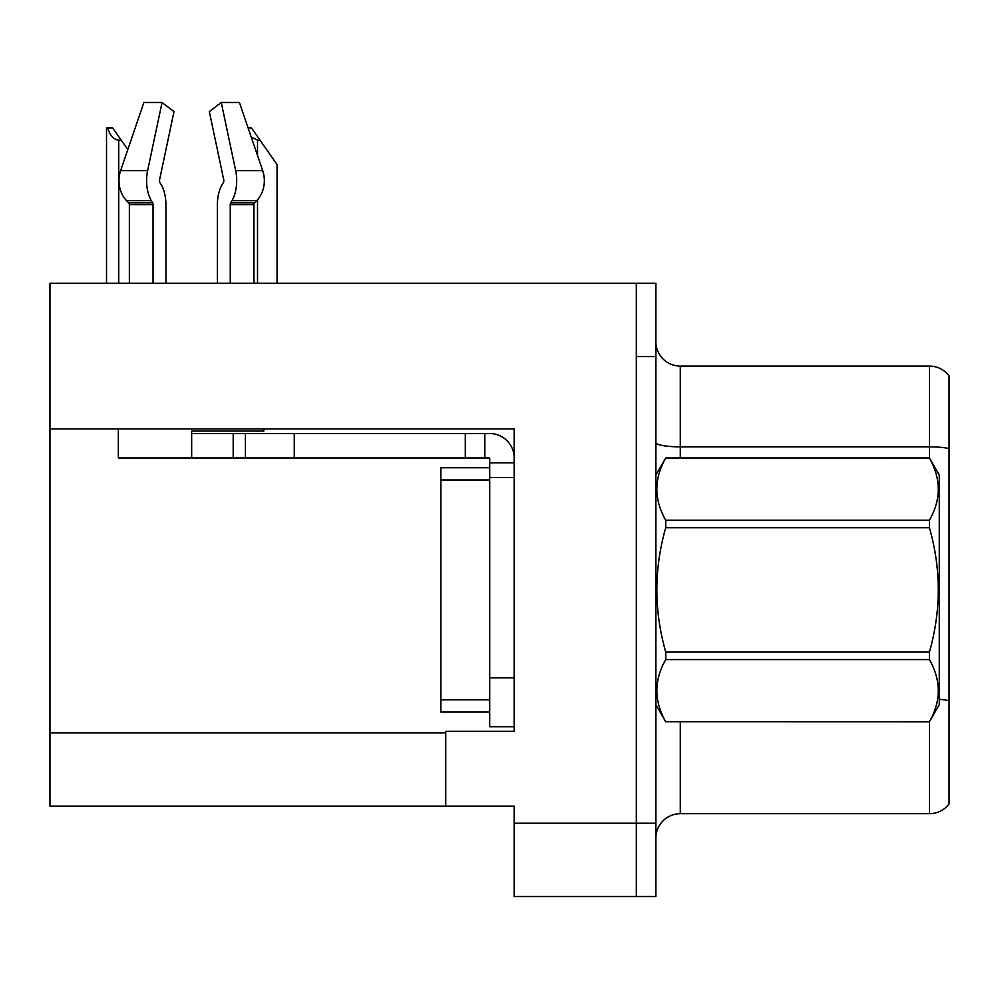 <?xml version="1.0" encoding="UTF-8"?>
<svg xmlns="http://www.w3.org/2000/svg" width="999" height="999" viewBox="0 0 999 999"><rect width="100%" height="100%" fill="white"/><g stroke="black" fill="none" stroke-linecap="round" stroke-linejoin="round"><path stroke-width="1.5" d="M514.16 477.51L514.16 677.859L489.722 677.859L489.722 726.723L514.16 726.723L514.16 677.859L514.16 731.355L445.754 731.355L445.754 806.118L49.95 806.118L49.95 428.896L514.16 428.896L514.16 477.51L489.722 477.51L489.722 457.967L465.297 457.967L465.297 433.529L489.722 433.529A24.438 24.438 0 0 1 514.16 457.979M445.754 806.118L514.16 806.118L514.16 896.515L636.326 896.515L636.326 823.226L636.326 896.515L655.868 896.515L655.868 823.226L636.326 823.226L636.326 283.279L49.95 283.279L49.95 428.896M949.05 375.874A24.438 24.438 0 0 0 929.507 366.096A24.438 24.438 0 0 1 949.05 375.874L949.05 803.92A24.438 24.438 0 0 1 929.507 813.698L680.294 813.698A24.438 24.438 0 0 0 655.868 838.124M636.326 283.279L655.868 283.279L655.868 356.568L636.326 356.568L636.326 823.226L514.16 823.226M949.05 450.249L949.05 803.92M655.868 356.568L655.868 823.226M949.05 448.551A24.438 4.246 180 0 0 929.507 446.853L929.507 366.096L680.294 366.096A24.438 24.438 0 0 1 655.868 341.67A24.438 24.438 0 0 0 680.294 366.096L680.294 457.967M248.102 127.884L251.398 127.884L259.952 140.11L257.517 140.11L251.248 137.1M277.06 283.279L277.06 164.535L259.952 140.11M107.667 127.884L112.625 127.884L121.179 140.11L118.744 140.11C113.699 139.71 110.002 135.639 107.667 127.884L106.531 127.884L106.531 283.279M121.179 140.11L127.81 149.575M159.915 182.48A2.448 1.286 -90 0 1 159.578 179.745A2.448 1.286 -90 0 0 159.915 182.48L161.214 184.703A26.873 14.161 90 0 1 165.921 204.708L165.921 283.279M263.836 428.896L263.836 431.093L191.658 431.093L191.658 433.529L245.404 433.529L245.404 457.967L118.357 457.967L118.357 428.896M230.27 283.279L230.27 204.708A2.448 1.286 90 0 1 230.694 202.884L231.993 200.674A26.873 14.161 -90 0 0 235.677 170.642L221.254 102.485L239.423 102.485L262.7 170.642A26.873 22.84 90 0 1 256.755 200.674L254.645 202.884A2.448 2.073 -90 0 0 253.958 204.708L253.958 283.279M159.578 179.745L174.001 111.588L162.05 102.485L147.627 170.642A26.873 14.161 90 0 0 151.311 200.674L152.622 202.884A2.448 1.286 -90 0 1 153.047 204.708L153.047 283.279M129.358 283.279L129.358 204.708A2.448 2.073 90 0 0 128.659 202.884L126.561 200.674A26.873 22.84 -90 0 1 120.617 170.642L143.893 102.485L162.05 102.485M223.401 182.48A2.448 1.286 90 0 0 223.739 179.745A2.448 1.286 90 0 1 223.401 182.48L222.103 184.703A26.873 14.161 -90 0 0 217.395 204.708L217.395 283.279M221.254 102.485L209.315 111.588L223.739 179.745M245.404 433.529L465.297 433.529M245.404 457.967L465.297 457.967M489.722 726.723L514.16 726.723M484.84 457.967L484.84 433.529M514.16 462.849L489.722 462.849M489.722 677.859L489.722 467.744L440.859 467.744L440.859 712.062L489.722 712.062M655.868 475.062L665.734 457.967L929.407 457.967L939.272 475.062L939.272 704.732L929.407 721.765C941.233 701.123 941.233 680.394 929.407 659.577L665.734 659.577C653.908 680.219 653.908 700.948 665.734 721.765L929.407 721.827M929.407 457.967L665.734 458.042C653.908 478.683 653.908 499.413 665.734 520.229L665.734 527.709C653.908 569.068 653.908 610.526 665.734 652.085L665.734 659.577M665.734 520.229L929.407 520.229C941.233 499.575 941.233 478.846 929.407 458.042M929.407 520.229L929.407 527.709L665.734 527.709M665.734 652.085L929.407 652.085C941.233 610.526 941.233 569.068 929.407 527.709M929.407 652.085L929.407 659.577M655.868 704.732L665.734 721.827M665.734 721.765L929.407 721.765M49.95 732.829L445.754 732.829M680.294 721.827L680.294 813.698M929.507 458.141L929.507 446.853L680.294 446.853A24.438 4.246 0 0 1 655.868 442.619M949.05 700.699A24.438 4.246 180 0 0 939.272 699.35M929.507 813.698L929.507 721.653M257.517 283.279L257.517 199.825M257.517 155.469L257.517 140.11M118.744 283.279L118.744 140.11M191.658 457.967L191.658 433.529M253.958 204.708L230.27 204.708M153.047 204.708L129.358 204.708M147.627 170.642L120.617 170.642M262.7 170.642L235.677 170.642M151.311 200.674L126.561 200.674M256.755 200.674L231.993 200.674M152.622 202.884L128.659 202.884M254.645 202.884L230.694 202.884M294.268 457.967L294.268 433.529M233.192 457.967L233.192 433.529M440.859 699.837L489.722 699.837M440.859 479.957L489.722 479.957"/></g></svg>

